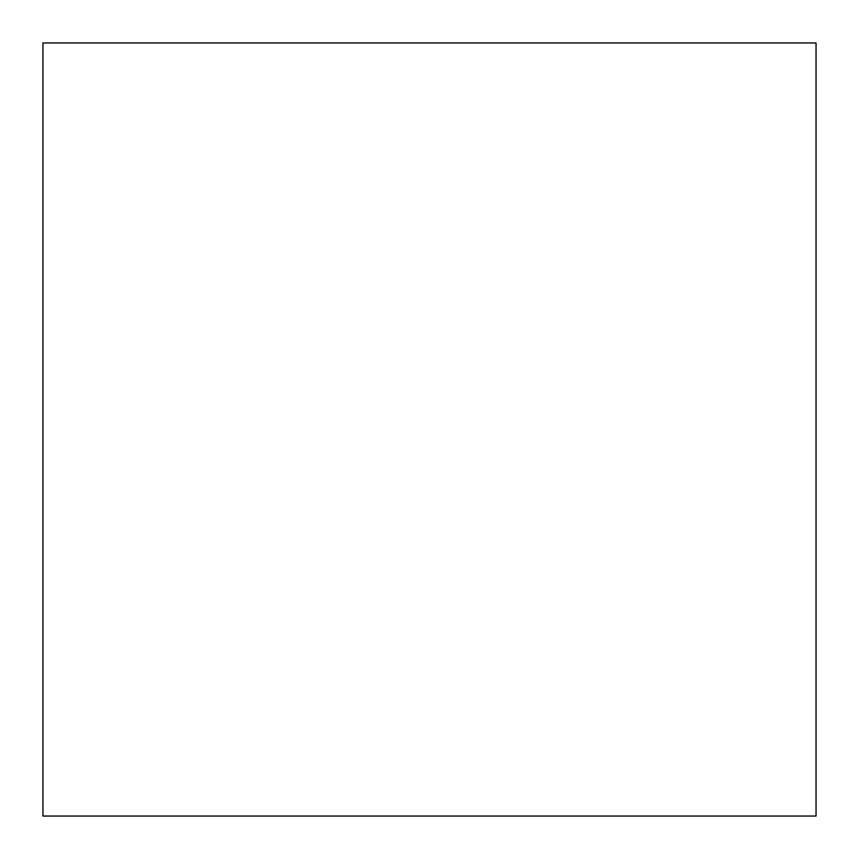 <?xml version="1.0" encoding="UTF-8"?>
<svg xmlns="http://www.w3.org/2000/svg" width="859" height="859" viewBox="0 0 859 859"><rect width="100%" height="100%" fill="white"/><g stroke="black" fill="none" stroke-linecap="round" stroke-linejoin="round"><path stroke-width="1.29" d="M816.05 42.95L42.95 42.95L42.95 816.05L816.05 816.05L816.05 42.95"/></g></svg>
